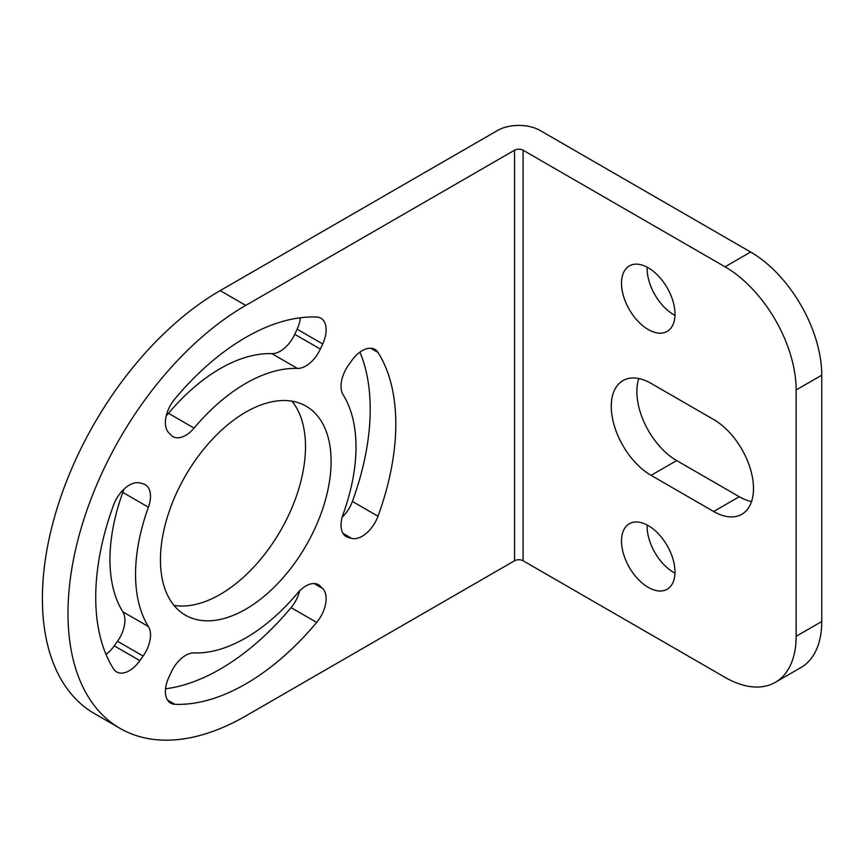 <?xml version="1.0" encoding="UTF-8"?>
<svg xmlns="http://www.w3.org/2000/svg" width="865" height="865" viewBox="0 0 865 865"><rect width="100%" height="100%" fill="white"/><g stroke="black" fill="none" stroke-linecap="round" stroke-linejoin="round"><path stroke-width="1.3" d="M120.062 728.395A251.412 145.147 120 0 0 245.768 715.95L514.556 560.758L514.556 150.207L245.768 305.399A251.412 145.147 120 0 0 81.526 526.936A251.412 145.147 120 0 0 120.062 728.395L94.469 713.614A251.412 145.147 120 0 1 55.922 512.156A251.412 145.147 120 0 1 220.164 290.618L497.494 130.507A30.167 17.419 0 0 1 540.16 130.507L750.636 252.029A100.567 58.063 -120 0 1 821.75 375.194L821.75 621.524A100.567 58.063 -120 0 1 800.925 667.553L775.321 682.334A100.567 58.063 -120 0 0 796.146 636.305L821.75 621.524M174.006 605.413A120.678 69.676 120 0 0 220.164 594.428A120.678 69.676 120 0 0 295.073 499.851A120.678 69.676 120 0 0 291.927 401.155M123.803 489.298A25.345 14.629 -60 0 1 122.819 492.423A155.873 89.992 120 0 0 122.819 611.771A25.345 14.629 -60 0 1 117.521 641.268L114.267 645.874A25.345 14.629 -60 0 1 106.017 654.416M320.342 349.082A25.345 14.629 -60 0 1 297.441 368.425A155.873 89.992 120 0 0 194.084 428.089A25.345 14.629 -60 0 1 173.011 436.62A25.345 14.629 -60 0 1 171.184 435.203L168.826 432.814A25.345 14.629 -60 0 1 174.849 398.927A212.185 122.506 120 0 1 316.677 317.044A25.345 14.629 -60 0 1 320.883 318.223A25.345 14.629 -60 0 1 322.71 343.967L320.342 349.082L294.749 334.312A25.345 14.629 -60 0 1 271.848 353.644A155.873 89.992 120 0 0 168.491 413.319A25.345 14.629 -60 0 1 166.275 415.73M300.382 317.769A25.345 14.629 -60 0 1 297.106 329.187L294.749 334.312M377.994 516.21A25.345 14.629 -60 0 1 351.666 538.376L348.411 537.522A25.345 14.629 -60 0 1 346.27 536.646A25.345 14.629 -60 0 1 343.124 514.134A155.873 89.992 120 0 0 343.124 394.786A25.345 14.629 -60 0 1 348.411 365.289L351.666 360.683A25.345 14.629 -60 0 1 374.869 349.395A25.345 14.629 -60 0 1 377.994 352.444A212.185 122.506 120 0 1 377.994 516.21L352.39 501.44A212.185 122.506 120 0 0 359.916 352.142M352.39 501.44A25.345 14.629 -60 0 1 342.129 517.259M299.658 590.827A25.345 14.629 -60 0 1 291.083 607.63A212.185 122.506 120 0 1 165.55 688.789M775.321 682.334A100.567 58.063 -120 0 1 725.043 677.36L523.087 560.758L523.087 150.207L725.043 266.809L750.636 252.029M514.556 560.758A6.033 3.482 180 0 1 523.087 560.758M245.768 609.198A120.678 69.676 120 0 0 324.602 502.857A120.678 69.676 120 0 0 306.102 406.161A120.678 69.676 120 0 0 245.768 412.14A120.678 69.676 120 0 0 166.934 518.481A120.678 69.676 120 0 0 185.424 615.177A120.678 69.676 120 0 0 245.768 609.198M143.114 656.048L139.871 660.655A25.345 14.629 -60 0 1 116.667 671.943A25.345 14.629 -60 0 1 113.542 668.894A212.185 122.506 120 0 1 113.542 505.128A25.345 14.629 -60 0 1 139.871 482.973L143.114 483.816A25.345 14.629 -60 0 1 145.255 484.692A25.345 14.629 -60 0 1 148.412 507.204A155.873 89.992 120 0 0 148.412 626.552A25.345 14.629 -60 0 1 143.114 656.048L117.521 641.268M316.677 622.411A212.185 122.506 120 0 1 174.849 704.294A25.345 14.629 -60 0 1 170.654 703.115A25.345 14.629 -60 0 1 168.826 677.382L171.184 672.256A25.345 14.629 -60 0 1 194.084 652.924A155.873 89.992 120 0 0 297.441 593.249A25.345 14.629 -60 0 1 318.515 584.729A25.345 14.629 -60 0 1 320.342 586.146L322.71 588.535A25.345 14.629 -60 0 1 316.677 622.411L291.083 607.63M514.556 150.207A6.033 3.482 180 0 1 523.087 150.207M751.544 501.559A56.312 32.513 60 0 1 739.261 496.715L676.69 460.58A56.312 32.513 60 0 1 638.803 378.556M647.128 267.177A37.811 21.83 -120 0 0 673.846 314.763A37.811 21.83 -120 0 0 674.96 315.379M647.128 525.001A37.811 21.83 -120 0 0 673.846 572.587A37.811 21.83 -120 0 0 674.96 573.203M725.043 266.809A100.567 58.063 -120 0 1 796.146 389.974L796.146 636.305M651.086 383.4L713.668 419.525A56.312 32.513 60 0 1 750.452 469.154A56.312 32.513 60 0 1 741.824 514.286A56.312 32.513 60 0 1 713.668 511.496L651.086 475.361A56.312 32.513 60 0 1 614.301 425.742A56.312 32.513 60 0 1 622.93 380.611A56.312 32.513 60 0 1 651.086 383.4M648.242 329.533A37.811 21.83 -120 0 0 667.153 331.414A37.811 21.83 -120 0 0 672.948 301.107A37.811 21.83 -120 0 0 648.242 267.793A37.811 21.83 -120 0 0 629.342 265.923A37.811 21.83 -120 0 0 623.546 296.219A37.811 21.83 -120 0 0 648.242 329.533M648.242 587.367A37.811 21.83 -120 0 0 667.153 589.238A37.811 21.83 -120 0 0 672.948 558.941A37.811 21.83 -120 0 0 648.242 525.617A37.811 21.83 -120 0 0 629.342 523.747A37.811 21.83 -120 0 0 623.546 554.043A37.811 21.83 -120 0 0 648.242 587.367M220.164 290.618L245.768 305.399M796.146 389.974L821.75 375.194M739.261 496.715L713.668 511.496M676.69 460.58L651.086 475.361M139.871 660.655L114.267 645.874M148.412 626.552L122.819 611.771M148.412 507.204L122.819 492.423M297.441 368.425L271.848 353.644M194.084 428.089L168.491 413.319M322.71 343.967L297.106 329.187M348.411 537.522L344.454 535.23M351.666 538.376L343.027 533.381M377.994 352.444L370.663 348.217M320.342 586.146L316.385 583.853M322.71 588.535L314.06 583.54M174.849 704.294L167.529 700.066"/></g></svg>
